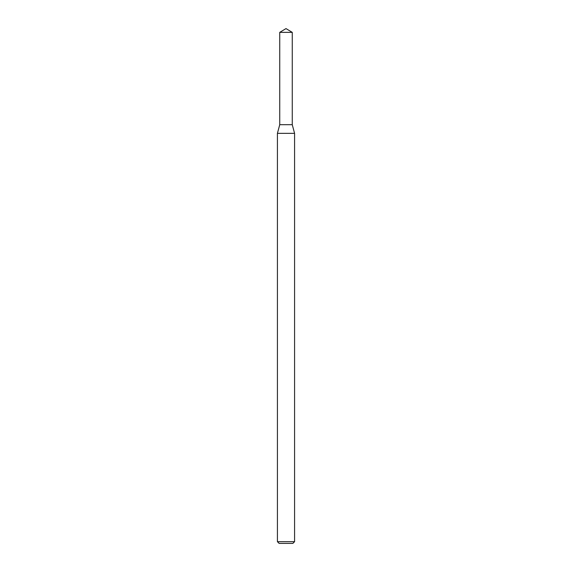 <?xml version="1.0" encoding="UTF-8"?>
<svg xmlns="http://www.w3.org/2000/svg" width="572" height="572" viewBox="0 0 572 572"><rect width="100%" height="100%" fill="white"/><g stroke="black" fill="none" stroke-linecap="round" stroke-linejoin="round"><path stroke-width="0.86" d="M279.737 32.361L279.737 124.696L292.263 124.696L294.58 133.34L277.42 133.34L279.737 124.696L292.263 124.696L292.263 32.361L279.737 32.361L286 28.6L292.263 32.361M294.58 541.684L292.864 543.4L279.136 543.4L277.42 541.684L294.58 541.684L294.58 133.34M277.42 541.684L277.42 133.34"/></g></svg>
